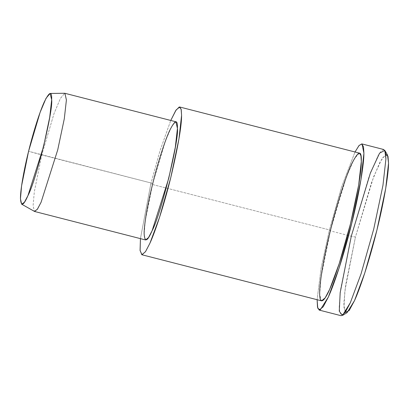 <?xml version="1.0" encoding="UTF-8"?>
<svg xmlns="http://www.w3.org/2000/svg" width="409" height="409" viewBox="0 0 409 409"><rect width="100%" height="100%" fill="white"/><g stroke="black" fill="none" stroke-linecap="round" stroke-linejoin="round"><path stroke-width="0.31" stroke-dasharray="2.04 1.53" d="M387.497 155.001L382.492 157.623L373.719 176.56L355.447 237.021L351.275 236.238L355.447 237.021L344.843 290.952L343.969 308.693L347.031 312.706M175.936 121.785L171.749 126.299L165.359 141.197L152.787 183.436L28.579 151.279L41.769 154.95L34.315 191.795L33.098 205.615L34.382 211.392L33.098 205.615L34.315 191.795L41.769 154.95L54.07 113.457L60.404 98.416L64.688 93.267L60.404 98.411L54.07 113.457L41.769 154.95L152.787 183.436L145.236 220.983L144.126 234.72L145.609 239.96M359.45 153.124L354.22 158.774L346.234 177.394L330.518 230.19L150.788 184.076L140.44 238.636L150.788 184.076L160.016 150.722L170.763 120.456L160.016 150.722L150.788 184.076L330.518 230.19L321.075 277.128L319.69 294.301L321.546 300.85M383.831 149.541L381.367 150.814L377.942 155.89L368.959 176.841L351.275 236.238L329.271 230.594L321.137 268.059L317.108 299.71L321.137 268.059L329.271 230.594L341.469 187.271L355.012 151.984L341.469 187.271L329.271 230.594L351.275 236.238L340.656 289.04L339.097 308.36L341.188 315.733M345.145 312.553L343.805 303.805L345.631 285.139L355.447 237.021L371.449 182.736L379.838 162.307L385.769 154.229"/><path stroke-width="0.61" d="M342.471 315.446L347.031 312.706L354.531 300.584L364.787 272.956L376.909 230.129L385.723 188.365L388.55 163.125L387.497 155.001L384.818 150.405L385.922 158.907L382.962 185.323L373.739 229.03L361.055 273.846L350.324 302.757L342.471 315.446L339.271 311.249L340.181 292.675L351.275 236.238L370.401 172.971L379.583 153.15L384.818 150.405M28.579 151.279L40.113 112.373L46.048 98.272L50.067 93.451L51.672 99.719L49.704 117.332L43.553 146.473L27.94 195.625L24.417 202.256L21.651 204.193L20.45 198.774L21.59 185.819L28.579 151.279C24.622 167 20.516 188.145 20.455 198.028C20.905 206.867 23.4 206.064 27.94 195.625C35.864 181.371 53.303 110.905 51.672 99.719C51.969 90.64 49.474 91.442 44.187 102.122C38.947 113.666 32.388 135.604 28.579 151.279M34.382 211.392L37.326 209.326L41.089 202.251L57.741 149.822L64.3 118.743L66.406 99.954L64.913 93.298L66.406 99.954L64.3 118.743L57.741 149.822L41.089 202.251L37.485 209.096L34.591 211.479L21.651 204.193M34.591 211.479L145.609 239.96L148.508 237.583L152.107 230.737L168.759 178.309L175.318 147.23L177.424 128.441L175.936 121.785L64.913 93.298M140.44 238.636L140.103 250.61L142.01 254.766L145.578 251.555L149.939 243.207C154.878 232.557 163.574 206.888 170.757 177.67C178.038 146.79 181.652 126.013 181.586 115.333L181.105 109.101L179.208 107.005L175.701 110.604L170.763 120.456L176.131 109.949L179.725 107.01L181.218 109.581L181.586 115.333L178.958 138.815L170.757 177.67L159.484 217.506L149.939 243.207L145.44 251.76L141.821 254.735L140.077 250.334L140.44 238.636M152.787 183.436C156.851 166.719 163.851 143.319 169.438 131.008C175.072 119.612 177.736 118.758 177.424 128.441C179.162 140.374 160.558 215.538 152.107 230.737C147.266 241.877 144.607 242.731 144.121 233.304C144.193 222.762 148.564 200.206 152.787 183.436M141.821 254.735L321.546 300.85L325.165 297.875L329.669 289.321L339.209 263.621L350.482 223.784L358.683 184.934L361.316 161.453L360.942 155.696L359.45 153.124L179.725 107.01M317.108 299.71L317.773 308.253L320.252 309.915L328.315 297.113C333.867 285.129 343.652 256.254 351.73 223.386C359.925 190.476 363.984 163.436 363.913 153.257L362.016 143.963L359.168 145.379L355.012 151.984L359.01 145.558L361.822 143.891L363.499 146.785L363.913 153.257L360.958 179.674L351.73 223.386L339.051 268.202L328.315 297.113L323.253 306.735L319.178 310.083L317.507 307.22L317.108 299.71M330.518 230.19C335.6 209.296 344.347 180.047 351.331 164.653C358.376 150.41 361.704 149.341 361.316 161.453C361.377 172.128 357.768 192.905 350.482 223.784C343.299 253.002 334.603 278.672 329.669 289.321C324.521 301.177 319.383 306.382 319.685 292.527C319.772 279.347 325.242 251.152 330.518 230.19M319.178 310.083L341.188 315.733L345.257 312.384L350.324 302.757L361.055 273.846L373.739 229.03L382.962 185.323L385.922 158.907L385.508 152.429L383.831 149.541L361.822 143.891M385.769 154.229L387.988 156.243L388.55 163.125C388.616 172.849 384.741 198.687 376.909 230.129C369.184 261.54 359.838 289.137 354.531 300.584L349.168 310.523L345.145 312.553M50.067 93.451L64.688 93.267"/></g></svg>

